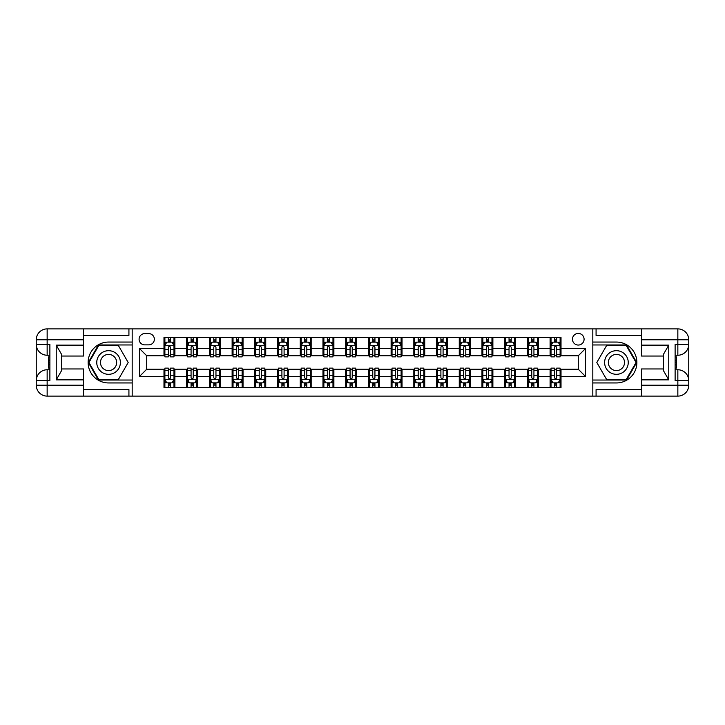 <?xml version="1.0" encoding="UTF-8"?>
<svg xmlns="http://www.w3.org/2000/svg" width="725" height="725" viewBox="0 0 725 725"><rect width="100%" height="100%" fill="white"/><g stroke="black" fill="none" stroke-linecap="round" stroke-linejoin="round"><path stroke-width="1.09" d="M578.278 333.428A5.818 5.818 0 0 0 572.46 339.246A5.818 5.818 0 0 0 578.278 345.055A5.818 5.818 0 0 0 584.087 339.246A5.818 5.818 0 0 0 578.278 333.428M83.493 389.57L128.923 389.57L128.923 396.113L641.507 396.113L641.507 385.211L677.848 385.211L677.848 380.67L675.12 380.67L675.12 344.33L677.848 344.33L677.848 339.789L641.507 339.789L641.507 345.145L668.758 345.145L668.758 379.855L663.312 370.412L663.312 354.588L668.758 345.145M144.728 344.873L148.725 344.873A5.637 5.637 0 0 0 154.362 339.246A5.637 5.637 0 0 0 148.725 333.609L144.728 333.609A5.637 5.637 0 0 0 139.091 339.246A5.637 5.637 0 0 0 144.728 344.873M592.814 342.055L592.814 382.945L616.431 382.945A20.445 20.445 0 0 0 636.876 362.5A20.445 20.445 0 0 0 616.431 342.055L592.814 342.055L592.814 328.887L83.493 328.887L83.493 339.789L47.152 339.789L47.152 344.33L49.88 344.33L49.88 380.67L47.152 380.67L47.152 385.211L83.493 385.211L83.493 379.855L56.242 379.855L56.242 345.145L61.688 354.588L61.688 370.412L56.242 379.855M132.186 382.945L132.186 342.055L108.569 342.055A20.445 20.445 0 0 0 88.124 362.5A20.445 20.445 0 0 0 108.569 382.945L132.186 382.945L132.186 396.113M163.986 376.493L139.454 376.493L139.454 348.507L163.986 348.507L163.986 355.776L146.722 355.776L146.722 369.224L163.986 369.224L163.986 387.485L561.014 387.485L561.014 369.224L578.278 369.224L578.278 355.776L561.014 355.776L561.014 348.507L585.546 348.507L585.546 376.493L561.014 376.493M561.014 348.507L561.014 337.515L163.986 337.515L163.986 348.507M550.112 337.515L550.112 355.776L551.018 355.776M554.471 355.776L556.655 355.776M560.108 355.776L561.014 355.776M550.112 355.776L537.388 355.776M527.392 337.515L527.392 355.776L528.308 355.776M531.76 355.776L533.935 355.776M527.392 355.776L514.678 355.776M504.682 337.515L504.682 355.776L505.588 355.776M509.041 355.776L511.225 355.776M504.682 355.776L491.967 355.776M481.971 337.515L481.971 355.776L482.877 355.776M486.33 355.776L488.514 355.776M481.971 355.776L469.247 355.776M459.26 337.515L459.26 355.776L460.167 355.776M463.619 355.776L465.794 355.776M459.26 355.776L446.537 355.776M436.541 337.515L436.541 355.776L437.456 355.776M440.909 355.776L443.084 355.776M436.541 355.776L423.826 355.776M413.83 337.515L413.83 355.776L414.736 355.776M418.189 355.776L420.373 355.776M413.83 355.776L401.115 355.776M391.119 337.515L391.119 355.776L392.026 355.776M395.478 355.776L397.663 355.776M391.119 355.776L378.396 355.776M368.409 337.515L368.409 355.776L369.315 355.776M372.768 355.776L374.943 355.776M368.409 355.776L355.685 355.776M345.689 337.515L345.689 355.776L346.604 355.776M350.057 355.776L352.232 355.776M345.689 355.776L332.974 355.776M322.978 337.515L322.978 355.776L323.885 355.776M327.337 355.776L329.522 355.776M322.978 355.776L310.264 355.776M300.268 337.515L300.268 355.776L301.174 355.776M304.627 355.776L306.811 355.776M300.268 355.776L287.544 355.776M277.557 337.515L277.557 355.776L278.463 355.776M281.916 355.776L284.091 355.776M277.557 355.776L264.833 355.776M254.837 337.515L254.837 355.776L255.753 355.776M259.206 355.776L261.381 355.776M254.837 355.776L242.123 355.776M232.127 337.515L232.127 355.776L233.033 355.776M236.486 355.776L238.67 355.776M232.127 355.776L219.412 355.776M209.416 337.515L209.416 355.776L210.323 355.776M213.775 355.776L215.959 355.776M209.416 355.776L196.692 355.776M186.706 337.515L186.706 355.776L187.612 355.776M191.065 355.776L193.24 355.776M186.706 355.776L173.982 355.776M163.986 355.776L164.892 355.776M168.345 355.776L170.529 355.776M163.986 369.224L164.892 369.224M168.345 369.224L170.529 369.224M173.982 369.224L174.888 369.224L174.888 387.485M187.612 369.224L174.888 369.224M191.065 369.224L193.24 369.224M196.692 369.224L197.608 369.224L197.608 387.485M210.323 369.224L197.608 369.224M213.775 369.224L215.959 369.224M219.412 369.224L220.318 369.224L220.318 387.485M233.033 369.224L220.318 369.224M236.486 369.224L238.67 369.224M242.123 369.224L243.029 369.224L243.029 387.485M255.753 369.224L243.029 369.224M259.206 369.224L261.381 369.224M264.833 369.224L265.74 369.224L265.74 387.485M278.463 369.224L265.74 369.224M281.916 369.224L284.091 369.224M287.544 369.224L288.459 369.224L288.459 387.485M301.174 369.224L288.459 369.224M304.627 369.224L306.811 369.224M310.264 369.224L311.17 369.224L311.17 387.485M323.885 369.224L311.17 369.224M327.337 369.224L329.522 369.224M332.974 369.224L333.881 369.224L333.881 387.485M346.604 369.224L333.881 369.224M350.057 369.224L352.232 369.224M355.685 369.224L356.591 369.224L356.591 387.485M369.315 369.224L356.591 369.224M372.768 369.224L374.943 369.224M378.396 369.224L379.311 369.224L379.311 387.485M392.026 369.224L379.311 369.224M395.478 369.224L397.663 369.224M401.115 369.224L402.022 369.224L402.022 387.485M414.736 369.224L402.022 369.224M418.189 369.224L420.373 369.224M423.826 369.224L424.732 369.224L424.732 387.485M437.456 369.224L424.732 369.224M440.909 369.224L443.084 369.224M446.537 369.224L447.443 369.224L447.443 387.485M460.167 369.224L447.443 369.224M463.619 369.224L465.794 369.224M469.247 369.224L470.162 369.224L470.162 387.485M482.877 369.224L470.162 369.224M486.33 369.224L488.514 369.224M491.967 369.224L492.873 369.224L492.873 387.485M505.588 369.224L492.873 369.224M509.041 369.224L511.225 369.224M514.678 369.224L515.584 369.224L515.584 387.485M528.308 369.224L515.584 369.224M531.76 369.224L533.935 369.224M537.388 369.224L538.294 369.224L538.294 387.485M551.018 369.224L538.294 369.224M554.471 369.224L556.655 369.224M560.108 369.224L561.014 369.224M174.888 337.515L174.888 355.776M163.986 342.055L164.892 342.055M168.345 342.055L170.529 342.055M173.982 342.055L174.888 342.055M163.986 382.945L164.892 382.945M168.345 382.945L170.529 382.945M173.982 382.945L174.888 382.945M186.706 369.224L186.706 387.485M197.608 337.515L197.608 355.776M186.706 342.055L187.612 342.055M191.065 342.055L193.24 342.055M196.692 342.055L197.608 342.055M186.706 382.945L187.612 382.945M191.065 382.945L193.24 382.945M196.692 382.945L197.608 382.945M209.416 369.224L209.416 387.485M209.416 382.945L210.323 382.945M213.775 382.945L215.959 382.945M219.412 382.945L220.318 382.945M220.318 337.515L220.318 355.776M209.416 342.055L210.323 342.055M213.775 342.055L215.959 342.055M219.412 342.055L220.318 342.055M232.127 369.224L232.127 387.485M232.127 382.945L233.033 382.945M236.486 382.945L238.67 382.945M242.123 382.945L243.029 382.945M243.029 337.515L243.029 355.776M232.127 342.055L233.033 342.055M236.486 342.055L238.67 342.055M242.123 342.055L243.029 342.055M254.837 369.224L254.837 387.485M254.837 382.945L255.753 382.945M259.206 382.945L261.381 382.945M264.833 382.945L265.74 382.945M265.74 337.515L265.74 355.776M254.837 342.055L255.753 342.055M259.206 342.055L261.381 342.055M264.833 342.055L265.74 342.055M277.557 369.224L277.557 387.485M277.557 382.945L278.463 382.945M281.916 382.945L284.091 382.945M287.544 382.945L288.459 382.945M288.459 337.515L288.459 355.776M277.557 342.055L278.463 342.055M281.916 342.055L284.091 342.055M287.544 342.055L288.459 342.055M300.268 369.224L300.268 387.485M300.268 382.945L301.174 382.945M304.627 382.945L306.811 382.945M310.264 382.945L311.17 382.945M311.17 337.515L311.17 355.776M300.268 342.055L301.174 342.055M304.627 342.055L306.811 342.055M310.264 342.055L311.17 342.055M322.978 369.224L322.978 387.485M322.978 382.945L323.885 382.945M327.337 382.945L329.522 382.945M332.974 382.945L333.881 382.945M333.881 337.515L333.881 355.776M322.978 342.055L323.885 342.055M327.337 342.055L329.522 342.055M332.974 342.055L333.881 342.055M345.689 369.224L345.689 387.485M345.689 382.945L346.604 382.945M350.057 382.945L352.232 382.945M355.685 382.945L356.591 382.945M356.591 337.515L356.591 355.776M345.689 342.055L346.604 342.055M350.057 342.055L352.232 342.055M355.685 342.055L356.591 342.055M368.409 369.224L368.409 387.485M368.409 382.945L369.315 382.945M372.768 382.945L374.943 382.945M378.396 382.945L379.311 382.945M379.311 337.515L379.311 355.776M368.409 342.055L369.315 342.055M372.768 342.055L374.943 342.055M378.396 342.055L379.311 342.055M391.119 369.224L391.119 387.485M391.119 382.945L392.026 382.945M395.478 382.945L397.663 382.945M401.115 382.945L402.022 382.945M402.022 337.515L402.022 355.776M391.119 342.055L392.026 342.055M395.478 342.055L397.663 342.055M401.115 342.055L402.022 342.055M413.83 369.224L413.83 387.485M413.83 382.945L414.736 382.945M418.189 382.945L420.373 382.945M423.826 382.945L424.732 382.945M424.732 337.515L424.732 355.776M413.83 342.055L414.736 342.055M418.189 342.055L420.373 342.055M423.826 342.055L424.732 342.055M436.541 369.224L436.541 387.485M436.541 382.945L437.456 382.945M440.909 382.945L443.084 382.945M446.537 382.945L447.443 382.945M447.443 337.515L447.443 355.776M436.541 342.055L437.456 342.055M440.909 342.055L443.084 342.055M446.537 342.055L447.443 342.055M459.26 369.224L459.26 387.485M459.26 382.945L460.167 382.945M463.619 382.945L465.794 382.945M469.247 382.945L470.162 382.945M470.162 337.515L470.162 355.776M459.26 342.055L460.167 342.055M463.619 342.055L465.794 342.055M469.247 342.055L470.162 342.055M481.971 369.224L481.971 387.485M481.971 382.945L482.877 382.945M486.33 382.945L488.514 382.945M491.967 382.945L492.873 382.945M492.873 337.515L492.873 355.776M481.971 342.055L482.877 342.055M486.33 342.055L488.514 342.055M491.967 342.055L492.873 342.055M504.682 369.224L504.682 387.485M504.682 382.945L505.588 382.945M509.041 382.945L511.225 382.945M514.678 382.945L515.584 382.945M515.584 337.515L515.584 355.776M504.682 342.055L505.588 342.055M509.041 342.055L511.225 342.055M514.678 342.055L515.584 342.055M527.392 369.224L527.392 387.485M527.392 382.945L528.308 382.945M531.76 382.945L533.935 382.945M537.388 382.945L538.294 382.945M538.294 337.515L538.294 355.776M527.392 342.055L528.308 342.055M531.76 342.055L533.935 342.055M537.388 342.055L538.294 342.055M550.112 369.224L550.112 387.485M550.112 382.945L551.018 382.945M554.471 382.945L556.655 382.945M560.108 382.945L561.014 382.945M550.112 342.055L551.018 342.055M554.471 342.055L556.655 342.055M560.108 342.055L561.014 342.055M146.722 355.776L139.454 348.507M146.722 369.224L139.454 376.493M585.546 348.507L578.278 355.776M585.546 376.493L578.278 369.224M170.529 339.88L168.345 339.88M173.982 354.588L170.529 354.588L170.529 356.863L173.982 356.863L173.982 345.78L172.16 342.146L166.714 342.146L164.892 345.78L164.892 356.863L168.345 356.863L168.345 354.588L164.892 354.588M164.892 345.78L164.892 337.515M173.982 345.78L173.982 337.515M168.345 342.146L168.345 337.515M170.529 337.515L170.529 342.146M170.529 354.588L170.529 347.148L169.324 346.061L168.345 347.148L168.345 354.588M168.345 385.12L170.529 385.12M164.892 370.412L168.345 370.412L168.345 368.137L164.892 368.137L164.892 379.22L166.714 382.854L172.16 382.854L173.982 379.22L173.982 368.137L170.529 368.137L170.529 370.412L173.982 370.412M173.982 379.22L173.982 387.485M164.892 379.22L164.892 387.485M170.529 382.854L170.529 387.485M168.345 387.485L168.345 382.854M168.345 370.412L168.345 377.852L169.55 378.939L170.52 378.006L170.529 370.412M193.24 339.88L191.065 339.88M196.692 354.588L193.24 354.588L193.24 356.863L196.692 356.863L196.692 345.78L194.88 342.146L189.424 342.146L187.612 345.78L187.612 356.863L191.065 356.863L191.065 354.588L187.612 354.588M187.612 345.78L187.612 337.515M196.692 345.78L196.692 337.515M191.065 342.146L191.065 337.515M193.24 337.515L193.24 342.146M193.24 354.588L193.24 347.148L192.034 346.061L191.074 346.994L191.065 354.588M215.959 339.88L213.775 339.88M219.412 354.588L215.959 354.588L215.959 356.863L219.412 356.863L219.412 345.78L217.591 342.146L212.144 342.146L210.323 345.78L210.323 356.863L213.775 356.863L213.775 354.588L210.323 354.588M210.323 345.78L210.323 337.515M219.412 345.78L219.412 337.515M213.775 342.146L213.775 337.515M215.959 337.515L215.959 342.146M215.959 354.588L215.959 347.148L214.754 346.061L213.784 346.994L213.775 354.588M238.67 339.88L236.486 339.88M242.123 354.588L238.67 354.588L238.67 356.863L242.123 356.863L242.123 345.78L240.301 342.146L234.855 342.146L233.033 345.78L233.033 356.863L236.486 356.863L236.486 354.588L233.033 354.588M233.033 345.78L233.033 337.515M242.123 345.78L242.123 337.515M236.486 342.146L236.486 337.515M238.67 337.515L238.67 342.146M238.67 354.588L238.67 347.148L237.465 346.061L236.495 346.994L236.486 354.588M191.065 385.12L193.24 385.12M187.612 370.412L191.065 370.412L191.065 368.137L187.612 368.137L187.612 379.22L189.424 382.854L194.88 382.854L196.692 379.22L196.692 368.137L193.24 368.137L193.24 370.412L196.692 370.412M196.692 379.22L196.692 387.485M187.612 379.22L187.612 387.485M193.24 382.854L193.24 387.485M191.065 387.485L191.065 382.854M191.065 370.412L191.065 377.852L192.27 378.939L193.231 378.006L193.24 370.412M213.775 385.12L215.959 385.12M210.323 370.412L213.775 370.412L213.775 368.137L210.323 368.137L210.323 379.22L212.144 382.854L217.591 382.854L219.412 379.22L219.412 368.137L215.959 368.137L215.959 370.412L219.412 370.412M219.412 379.22L219.412 387.485M210.323 379.22L210.323 387.485M215.959 382.854L215.959 387.485M213.775 387.485L213.775 382.854M213.775 370.412L213.775 377.852L214.981 378.939L215.959 377.852L215.959 370.412M236.486 385.12L238.67 385.12M233.033 370.412L236.486 370.412L236.486 368.137L233.033 368.137L233.033 379.22L234.855 382.854L240.301 382.854L242.123 379.22L242.123 368.137L238.67 368.137L238.67 370.412L242.123 370.412M242.123 379.22L242.123 387.485M233.033 379.22L233.033 387.485M238.67 382.854L238.67 387.485M236.486 387.485L236.486 382.854M236.486 370.412L236.486 377.852L237.691 378.939L238.661 378.006L238.67 370.412M261.381 339.88L259.206 339.88M264.833 354.588L261.381 354.588L261.381 356.863L264.833 356.863L264.833 345.78L263.021 342.146L257.565 342.146L255.753 345.78L255.753 356.863L259.206 356.863L259.206 354.588L255.753 354.588M255.753 345.78L255.753 337.515M264.833 345.78L264.833 337.515M259.206 342.146L259.206 337.515M261.381 337.515L261.381 342.146M261.381 354.588L261.381 347.148L260.175 346.061L259.215 346.994L259.206 354.588M259.206 385.12L261.381 385.12M255.753 370.412L259.206 370.412L259.206 368.137L255.753 368.137L255.753 379.22L257.565 382.854L263.021 382.854L264.833 379.22L264.833 368.137L261.381 368.137L261.381 370.412L264.833 370.412M264.833 379.22L264.833 387.485M255.753 379.22L255.753 387.485M261.381 382.854L261.381 387.485M259.206 387.485L259.206 382.854M259.206 370.412L259.206 377.852L260.402 378.939L261.372 378.006L261.381 370.412M102.66 352.268A11.808 11.808 0 0 0 98.337 368.409A11.808 11.808 0 0 0 114.477 372.732A11.808 11.808 0 0 0 118.8 356.591A11.808 11.808 0 0 0 102.66 352.268M104.527 355.495A8.084 8.084 0 0 0 101.563 366.542A8.084 8.084 0 0 0 112.611 369.505A8.084 8.084 0 0 0 115.574 358.458A8.084 8.084 0 0 0 104.527 355.495M128.189 362.5L118.374 379.492L98.763 379.492L88.948 362.5L98.763 345.508L118.374 345.508L128.189 362.5M610.522 372.732A11.808 11.808 0 0 0 626.663 368.409A11.808 11.808 0 0 0 622.34 352.268A11.808 11.808 0 0 0 606.2 356.591A11.808 11.808 0 0 0 610.522 372.732M612.389 369.505A8.084 8.084 0 0 0 623.437 366.542A8.084 8.084 0 0 0 620.473 355.495A8.084 8.084 0 0 0 609.426 358.458A8.084 8.084 0 0 0 612.389 369.505M606.626 345.508L626.237 345.508L636.052 362.5L626.237 379.492L606.626 379.492L596.811 362.5L606.626 345.508M132.186 342.055L132.186 328.887M56.242 345.145L83.493 345.145L83.493 339.789M83.493 345.145L83.493 356.048L61.688 356.048M83.493 385.211L83.493 396.113L47.152 396.113A10.902 10.902 0 0 1 36.25 385.211L36.25 339.789A10.902 10.902 0 0 1 47.152 328.887L83.493 328.887M61.688 368.952L83.493 368.952L83.493 379.855M128.923 396.113L83.493 396.113M36.25 380.67A10.902 10.902 0 0 1 47.152 369.768A10.902 10.902 0 0 0 36.25 380.67L47.152 380.67L47.152 369.768L49.88 369.768M49.88 355.232L47.152 355.232L47.152 344.33L36.25 344.33A10.902 10.902 0 0 0 47.152 355.232A10.902 10.902 0 0 1 36.25 344.33M128.923 328.887L128.923 335.43L83.493 335.43M132.186 344.964L98.446 344.964L88.323 362.5L98.446 380.036L132.186 380.036M49.88 356.908L48.421 356.908L48.421 364.104L49.88 364.104M48.421 362.409L49.88 362.409M48.421 360.407L49.88 360.407M48.421 360.08L49.88 360.08M48.421 364.104L48.421 368.092L49.88 368.092M48.421 364.458L49.88 364.458M592.814 382.945L592.814 396.113M592.814 328.887L677.848 328.887L677.848 339.789L688.75 339.789L688.75 385.211A10.902 10.902 0 0 1 677.848 396.113L641.507 396.113M668.758 379.855L641.507 379.855L641.507 385.211M641.507 379.855L641.507 368.952L663.312 368.952M663.312 356.048L641.507 356.048L641.507 345.145M641.507 339.789L641.507 328.887M688.75 344.33A10.902 10.902 0 0 1 677.848 355.232A10.902 10.902 0 0 0 688.75 344.33L677.848 344.33L677.848 355.232L675.12 355.232M675.12 369.768L677.848 369.768L677.848 380.67L688.75 380.67A10.902 10.902 0 0 0 677.848 369.768A10.902 10.902 0 0 1 688.75 380.67M596.077 328.887L596.077 335.43L641.507 335.43M596.077 396.113L596.077 389.57L641.507 389.57M688.75 339.789A10.902 10.902 0 0 0 677.848 328.887A10.902 10.902 0 0 1 688.75 339.789M592.814 380.036L626.554 380.036L636.677 362.5L626.554 344.964L592.814 344.964M675.12 368.092L676.579 368.092L676.579 360.896L675.12 360.896M676.579 362.591L675.12 362.591M676.579 364.593L675.12 364.593M676.579 364.92L675.12 364.92M676.579 360.896L676.579 356.908L675.12 356.908M676.579 360.542L675.12 360.542M284.091 339.88L281.916 339.88M287.544 354.588L284.091 354.588L284.091 356.863L287.544 356.863L287.544 345.78L285.732 342.146L280.276 342.146L278.463 345.78L278.463 356.863L281.916 356.863L281.916 354.588L278.463 354.588M278.463 345.78L278.463 337.515M287.544 345.78L287.544 337.515M281.916 342.146L281.916 337.515M284.091 337.515L284.091 342.146M284.091 354.588L284.091 347.148L282.886 346.061L281.925 346.994L281.916 354.588M306.811 339.88L304.627 339.88M310.264 354.588L306.811 354.588L306.811 356.863L310.264 356.863L310.264 345.78L308.442 342.146L302.996 342.146L301.174 345.78L301.174 356.863L304.627 356.863L304.627 354.588L301.174 354.588M301.174 345.78L301.174 337.515M310.264 345.78L310.264 337.515M304.627 342.146L304.627 337.515M306.811 337.515L306.811 342.146M306.811 354.588L306.811 347.148L305.606 346.061L304.636 346.994L304.627 354.588M329.522 339.88L327.337 339.88M332.974 354.588L329.522 354.588L329.522 356.863L332.974 356.863L332.974 345.78L331.153 342.146L325.706 342.146L323.885 345.78L323.885 356.863L327.337 356.863L327.337 354.588L323.885 354.588M323.885 345.78L323.885 337.515M332.974 345.78L332.974 337.515M327.337 342.146L327.337 337.515M329.522 337.515L329.522 342.146M329.522 354.588L329.522 347.148L328.316 346.061L327.347 346.994L327.337 354.588M352.232 339.88L350.057 339.88M355.685 354.588L352.232 354.588L352.232 356.863L355.685 356.863L355.685 345.78L353.873 342.146L348.417 342.146L346.604 345.78L346.604 356.863L350.057 356.863L350.057 354.588L346.604 354.588M346.604 345.78L346.604 337.515M355.685 345.78L355.685 337.515M350.057 342.146L350.057 337.515M352.232 337.515L352.232 342.146M352.232 354.588L352.232 347.148L351.027 346.061L350.066 346.994L350.057 354.588M374.943 339.88L372.768 339.88M378.396 354.588L374.943 354.588L374.943 356.863L378.396 356.863L378.396 345.78L376.583 342.146L371.127 342.146L369.315 345.78L369.315 356.863L372.768 356.863L372.768 354.588L369.315 354.588M369.315 345.78L369.315 337.515M378.396 345.78L378.396 337.515M372.768 342.146L372.768 337.515M374.943 337.515L374.943 342.146M374.943 354.588L374.943 347.148L373.737 346.061L372.777 346.994L372.768 354.588M281.916 385.12L284.091 385.12M278.463 370.412L281.916 370.412L281.916 368.137L278.463 368.137L278.463 379.22L280.276 382.854L285.732 382.854L287.544 379.22L287.544 368.137L284.091 368.137L284.091 370.412L287.544 370.412M287.544 379.22L287.544 387.485M278.463 379.22L278.463 387.485M284.091 382.854L284.091 387.485M281.916 387.485L281.916 382.854M281.916 370.412L281.916 377.852L283.122 378.939L284.082 378.006L284.091 370.412M304.627 385.12L306.811 385.12M301.174 370.412L304.627 370.412L304.627 368.137L301.174 368.137L301.174 379.22L302.996 382.854L308.442 382.854L310.264 379.22L310.264 368.137L306.811 368.137L306.811 370.412L310.264 370.412M310.264 379.22L310.264 387.485M301.174 379.22L301.174 387.485M306.811 382.854L306.811 387.485M304.627 387.485L304.627 382.854M304.627 370.412L304.627 377.852L305.832 378.939L306.811 377.852L306.811 370.412M327.337 385.12L329.522 385.12M323.885 370.412L327.337 370.412L327.337 368.137L323.885 368.137L323.885 379.22L325.706 382.854L331.153 382.854L332.974 379.22L332.974 368.137L329.522 368.137L329.522 370.412L332.974 370.412M332.974 379.22L332.974 387.485M323.885 379.22L323.885 387.485M329.522 382.854L329.522 387.485M327.337 387.485L327.337 382.854M327.337 370.412L327.337 377.852L328.543 378.939L329.513 378.006L329.522 370.412M350.057 385.12L352.232 385.12M346.604 370.412L350.057 370.412L350.057 368.137L346.604 368.137L346.604 379.22L348.417 382.854L353.873 382.854L355.685 379.22L355.685 368.137L352.232 368.137L352.232 370.412L355.685 370.412M355.685 379.22L355.685 387.485M346.604 379.22L346.604 387.485M352.232 382.854L352.232 387.485M350.057 387.485L350.057 382.854M350.057 370.412L350.057 377.852L351.263 378.939L352.223 378.006L352.232 370.412M372.768 385.12L374.943 385.12M369.315 370.412L372.768 370.412L372.768 368.137L369.315 368.137L369.315 379.22L371.127 382.854L376.583 382.854L378.396 379.22L378.396 368.137L374.943 368.137L374.943 370.412L378.396 370.412M378.396 379.22L378.396 387.485M369.315 379.22L369.315 387.485M374.943 382.854L374.943 387.485M372.768 387.485L372.768 382.854M372.768 370.412L372.768 377.852L373.973 378.939L374.934 378.006L374.943 370.412M397.663 339.88L395.478 339.88M401.115 354.588L397.663 354.588L397.663 356.863L401.115 356.863L401.115 345.78L399.294 342.146L393.847 342.146L392.026 345.78L392.026 356.863L395.478 356.863L395.478 354.588L392.026 354.588M392.026 345.78L392.026 337.515M401.115 345.78L401.115 337.515M395.478 342.146L395.478 337.515M397.663 337.515L397.663 342.146M397.663 354.588L397.663 347.148L396.457 346.061L395.487 346.994L395.478 354.588M395.478 385.12L397.663 385.12M392.026 370.412L395.478 370.412L395.478 368.137L392.026 368.137L392.026 379.22L393.847 382.854L399.294 382.854L401.115 379.22L401.115 368.137L397.663 368.137L397.663 370.412L401.115 370.412M401.115 379.22L401.115 387.485M392.026 379.22L392.026 387.485M397.663 382.854L397.663 387.485M395.478 387.485L395.478 382.854M395.478 370.412L395.478 377.852L396.684 378.939L397.653 378.006L397.663 370.412M420.373 339.88L418.189 339.88M423.826 354.588L420.373 354.588L420.373 356.863L423.826 356.863L423.826 345.78L422.004 342.146L416.558 342.146L414.736 345.78L414.736 356.863L418.189 356.863L418.189 354.588L414.736 354.588M414.736 345.78L414.736 337.515M423.826 345.78L423.826 337.515M418.189 342.146L418.189 337.515M420.373 337.515L420.373 342.146M420.373 354.588L420.373 347.148L419.168 346.061L418.189 347.148L418.189 354.588M418.189 385.12L420.373 385.12M414.736 370.412L418.189 370.412L418.189 368.137L414.736 368.137L414.736 379.22L416.558 382.854L422.004 382.854L423.826 379.22L423.826 368.137L420.373 368.137L420.373 370.412L423.826 370.412M423.826 379.22L423.826 387.485M414.736 379.22L414.736 387.485M420.373 382.854L420.373 387.485M418.189 387.485L418.189 382.854M418.189 370.412L418.189 377.852L419.394 378.939L420.364 378.006L420.373 370.412M443.084 339.88L440.909 339.88M446.537 354.588L443.084 354.588L443.084 356.863L446.537 356.863L446.537 345.78L444.724 342.146L439.268 342.146L437.456 345.78L437.456 356.863L440.909 356.863L440.909 354.588L437.456 354.588M437.456 345.78L437.456 337.515M446.537 345.78L446.537 337.515M440.909 342.146L440.909 337.515M443.084 337.515L443.084 342.146M443.084 354.588L443.084 347.148L441.878 346.061L440.918 346.994L440.909 354.588M440.909 385.12L443.084 385.12M437.456 370.412L440.909 370.412L440.909 368.137L437.456 368.137L437.456 379.22L439.268 382.854L444.724 382.854L446.537 379.22L446.537 368.137L443.084 368.137L443.084 370.412L446.537 370.412M446.537 379.22L446.537 387.485M437.456 379.22L437.456 387.485M443.084 382.854L443.084 387.485M440.909 387.485L440.909 382.854M440.909 370.412L440.909 377.852L442.114 378.939L443.075 378.006L443.084 370.412M465.794 339.88L463.619 339.88M469.247 354.588L465.794 354.588L465.794 356.863L469.247 356.863L469.247 345.78L467.435 342.146L461.979 342.146L460.167 345.78L460.167 356.863L463.619 356.863L463.619 354.588L460.167 354.588M460.167 345.78L460.167 337.515M469.247 345.78L469.247 337.515M463.619 342.146L463.619 337.515M465.794 337.515L465.794 342.146M465.794 354.588L465.794 347.148L464.598 346.061L463.628 346.994L463.619 354.588M463.619 385.12L465.794 385.12M460.167 370.412L463.619 370.412L463.619 368.137L460.167 368.137L460.167 379.22L461.979 382.854L467.435 382.854L469.247 379.22L469.247 368.137L465.794 368.137L465.794 370.412L469.247 370.412M469.247 379.22L469.247 387.485M460.167 379.22L460.167 387.485M465.794 382.854L465.794 387.485M463.619 387.485L463.619 382.854M463.619 370.412L463.619 377.852L464.825 378.939L465.785 378.006L465.794 370.412M488.514 339.88L486.33 339.88M491.967 354.588L488.514 354.588L488.514 356.863L491.967 356.863L491.967 345.78L490.145 342.146L484.699 342.146L482.877 345.78L482.877 356.863L486.33 356.863L486.33 354.588L482.877 354.588M482.877 345.78L482.877 337.515M491.967 345.78L491.967 337.515M486.33 342.146L486.33 337.515M488.514 337.515L488.514 342.146M488.514 354.588L488.514 347.148L487.309 346.061L486.339 346.994L486.33 354.588M486.33 385.12L488.514 385.12M482.877 370.412L486.33 370.412L486.33 368.137L482.877 368.137L482.877 379.22L484.699 382.854L490.145 382.854L491.967 379.22L491.967 368.137L488.514 368.137L488.514 370.412L491.967 370.412M491.967 379.22L491.967 387.485M482.877 379.22L482.877 387.485M488.514 382.854L488.514 387.485M486.33 387.485L486.33 382.854M486.33 370.412L486.33 377.852L487.535 378.939L488.505 378.006L488.514 370.412M511.225 339.88L509.041 339.88M514.678 354.588L511.225 354.588L511.225 356.863L514.678 356.863L514.678 345.78L512.856 342.146L507.409 342.146L505.588 345.78L505.588 356.863L509.041 356.863L509.041 354.588L505.588 354.588M505.588 345.78L505.588 337.515M514.678 345.78L514.678 337.515M509.041 342.146L509.041 337.515M511.225 337.515L511.225 342.146M511.225 354.588L511.225 347.148L510.019 346.061L509.041 347.148L509.041 354.588M509.041 385.12L511.225 385.12M505.588 370.412L509.041 370.412L509.041 368.137L505.588 368.137L505.588 379.22L507.409 382.854L512.856 382.854L514.678 379.22L514.678 368.137L511.225 368.137L511.225 370.412L514.678 370.412M514.678 379.22L514.678 387.485M505.588 379.22L505.588 387.485M511.225 382.854L511.225 387.485M509.041 387.485L509.041 382.854M509.041 370.412L509.041 377.852L510.246 378.939L511.216 378.006L511.225 370.412M533.935 339.88L531.76 339.88M537.388 354.588L533.935 354.588L533.935 356.863L537.388 356.863L537.388 345.78L535.576 342.146L530.12 342.146L528.308 345.78L528.308 356.863L531.76 356.863L531.76 354.588L528.308 354.588M528.308 345.78L528.308 337.515M537.388 345.78L537.388 337.515M531.76 342.146L531.76 337.515M533.935 337.515L533.935 342.146M533.935 354.588L533.935 347.148L532.73 346.061L531.769 346.994L531.76 354.588M556.655 339.88L554.471 339.88M560.108 354.588L556.655 354.588L556.655 356.863L560.108 356.863L560.108 345.78L558.286 342.146L552.84 342.146L551.018 345.78L551.018 356.863L554.471 356.863L554.471 354.588L551.018 354.588M551.018 345.78L551.018 337.515M560.108 345.78L560.108 337.515M554.471 342.146L554.471 337.515M556.655 337.515L556.655 342.146M556.655 354.588L556.655 347.148L555.45 346.061L554.48 346.994L554.471 354.588M531.76 385.12L533.935 385.12M528.308 370.412L531.76 370.412L531.76 368.137L528.308 368.137L528.308 379.22L530.12 382.854L535.576 382.854L537.388 379.22L537.388 368.137L533.935 368.137L533.935 370.412L537.388 370.412M537.388 379.22L537.388 387.485M528.308 379.22L528.308 387.485M533.935 382.854L533.935 387.485M531.76 387.485L531.76 382.854M531.76 370.412L531.76 377.852L532.966 378.939L533.926 378.006L533.935 370.412M554.471 385.12L556.655 385.12M551.018 370.412L554.471 370.412L554.471 368.137L551.018 368.137L551.018 379.22L552.84 382.854L558.286 382.854L560.108 379.22L560.108 368.137L556.655 368.137L556.655 370.412L560.108 370.412M560.108 379.22L560.108 387.485M551.018 379.22L551.018 387.485M556.655 382.854L556.655 387.485M554.471 387.485L554.471 382.854M554.471 370.412L554.471 377.852L555.676 378.939L556.655 377.852L556.655 370.412M186.706 376.493L174.888 376.493M186.706 348.507L174.888 348.507M209.416 348.507L197.608 348.507M209.416 376.493L197.608 376.493M232.127 348.507L220.318 348.507M232.127 376.493L220.318 376.493M254.837 348.507L243.029 348.507M254.837 376.493L243.029 376.493M277.557 348.507L265.74 348.507M277.557 376.493L265.74 376.493M300.268 348.507L288.459 348.507M300.268 376.493L288.459 376.493M322.978 348.507L311.17 348.507M322.978 376.493L311.17 376.493M345.689 348.507L333.881 348.507M345.689 376.493L333.881 376.493M368.409 348.507L356.591 348.507M368.409 376.493L356.591 376.493M391.119 348.507L379.311 348.507M391.119 376.493L379.311 376.493M413.83 348.507L402.022 348.507M413.83 376.493L402.022 376.493M436.541 348.507L424.732 348.507M436.541 376.493L424.732 376.493M459.26 348.507L447.443 348.507M459.26 376.493L447.443 376.493M481.971 348.507L470.162 348.507M481.971 376.493L470.162 376.493M504.682 348.507L492.873 348.507M504.682 376.493L492.873 376.493M527.392 348.507L515.584 348.507M527.392 376.493L515.584 376.493M550.112 348.507L538.294 348.507M550.112 376.493L538.294 376.493M173.937 345.689L164.947 345.689M164.892 342.363L166.605 342.363M172.278 342.363L173.982 342.363M168.345 349.722L164.892 349.722M173.982 349.722L170.529 349.722M170.529 341.031L168.345 341.031M164.947 379.311L173.937 379.311M173.982 382.637L172.278 382.637M166.605 382.637L164.892 382.637M170.529 375.278L173.982 375.278M164.892 375.278L168.345 375.278M168.345 383.969L170.529 383.969M196.647 345.689L187.657 345.689M187.612 342.363L189.316 342.363M194.989 342.363L196.692 342.363M191.065 349.722L187.612 349.722M196.692 349.722L193.24 349.722M193.24 341.031L191.065 341.031M219.367 345.689L210.368 345.689M210.323 342.363L212.026 342.363M217.699 342.363L219.412 342.363M213.775 349.722L210.323 349.722M219.412 349.722L215.959 349.722M215.959 341.031L213.775 341.031M242.078 345.689L233.078 345.689M233.033 342.363L234.746 342.363M240.41 342.363L242.123 342.363M236.486 349.722L233.033 349.722M242.123 349.722L238.67 349.722M238.67 341.031L236.486 341.031M187.657 379.311L196.647 379.311M196.692 382.637L194.989 382.637M189.316 382.637L187.612 382.637M193.24 375.278L196.692 375.278M187.612 375.278L191.065 375.278M191.065 383.969L193.24 383.969M210.368 379.311L219.367 379.311M219.412 382.637L217.699 382.637M212.026 382.637L210.323 382.637M215.959 375.278L219.412 375.278M210.323 375.278L213.775 375.278M213.775 383.969L215.959 383.969M233.078 379.311L242.078 379.311M242.123 382.637L240.41 382.637M234.746 382.637L233.033 382.637M238.67 375.278L242.123 375.278M233.033 375.278L236.486 375.278M236.486 383.969L238.67 383.969M264.788 345.689L255.798 345.689M255.753 342.363L257.457 342.363M263.13 342.363L264.833 342.363M259.206 349.722L255.753 349.722M264.833 349.722L261.381 349.722M261.381 341.031L259.206 341.031M255.798 379.311L264.788 379.311M264.833 382.637L263.13 382.637M257.457 382.637L255.753 382.637M261.381 375.278L264.833 375.278M255.753 375.278L259.206 375.278M259.206 383.969L261.381 383.969M47.152 328.887A10.902 10.902 0 0 0 36.25 339.789L47.152 339.789L47.152 328.887M47.152 396.113L47.152 385.211L36.25 385.211A10.902 10.902 0 0 0 47.152 396.113M677.848 396.113A10.902 10.902 0 0 0 688.75 385.211L677.848 385.211L677.848 396.113M287.499 345.689L278.509 345.689M278.463 342.363L280.167 342.363M285.84 342.363L287.544 342.363M281.916 349.722L278.463 349.722M287.544 349.722L284.091 349.722M284.091 341.031L281.916 341.031M310.218 345.689L301.219 345.689M301.174 342.363L302.887 342.363M308.551 342.363L310.264 342.363M304.627 349.722L301.174 349.722M310.264 349.722L306.811 349.722M306.811 341.031L304.627 341.031M332.929 345.689L323.93 345.689M323.885 342.363L325.597 342.363M331.262 342.363L332.974 342.363M327.337 349.722L323.885 349.722M332.974 349.722L329.522 349.722M329.522 341.031L327.337 341.031M355.64 345.689L346.65 345.689M346.604 342.363L348.308 342.363M353.981 342.363L355.685 342.363M350.057 349.722L346.604 349.722M355.685 349.722L352.232 349.722M352.232 341.031L350.057 341.031M378.35 345.689L369.36 345.689M369.315 342.363L371.019 342.363M376.692 342.363L378.396 342.363M372.768 349.722L369.315 349.722M378.396 349.722L374.943 349.722M374.943 341.031L372.768 341.031M278.509 379.311L287.499 379.311M287.544 382.637L285.84 382.637M280.167 382.637L278.463 382.637M284.091 375.278L287.544 375.278M278.463 375.278L281.916 375.278M281.916 383.969L284.091 383.969M301.219 379.311L310.218 379.311M310.264 382.637L308.551 382.637M302.887 382.637L301.174 382.637M306.811 375.278L310.264 375.278M301.174 375.278L304.627 375.278M304.627 383.969L306.811 383.969M323.93 379.311L332.929 379.311M332.974 382.637L331.262 382.637M325.597 382.637L323.885 382.637M329.522 375.278L332.974 375.278M323.885 375.278L327.337 375.278M327.337 383.969L329.522 383.969M346.65 379.311L355.64 379.311M355.685 382.637L353.981 382.637M348.308 382.637L346.604 382.637M352.232 375.278L355.685 375.278M346.604 375.278L350.057 375.278M350.057 383.969L352.232 383.969M369.36 379.311L378.35 379.311M378.396 382.637L376.692 382.637M371.019 382.637L369.315 382.637M374.943 375.278L378.396 375.278M369.315 375.278L372.768 375.278M372.768 383.969L374.943 383.969M401.07 345.689L392.071 345.689M392.026 342.363L393.738 342.363M399.403 342.363L401.115 342.363M395.478 349.722L392.026 349.722M401.115 349.722L397.663 349.722M397.663 341.031L395.478 341.031M392.071 379.311L401.07 379.311M401.115 382.637L399.403 382.637M393.738 382.637L392.026 382.637M397.663 375.278L401.115 375.278M392.026 375.278L395.478 375.278M395.478 383.969L397.663 383.969M423.781 345.689L414.782 345.689M414.736 342.363L416.449 342.363M422.113 342.363L423.826 342.363M418.189 349.722L414.736 349.722M423.826 349.722L420.373 349.722M420.373 341.031L418.189 341.031M414.782 379.311L423.781 379.311M423.826 382.637L422.113 382.637M416.449 382.637L414.736 382.637M420.373 375.278L423.826 375.278M414.736 375.278L418.189 375.278M418.189 383.969L420.373 383.969M446.491 345.689L437.501 345.689M437.456 342.363L439.16 342.363M444.833 342.363L446.537 342.363M440.909 349.722L437.456 349.722M446.537 349.722L443.084 349.722M443.084 341.031L440.909 341.031M437.501 379.311L446.491 379.311M446.537 382.637L444.833 382.637M439.16 382.637L437.456 382.637M443.084 375.278L446.537 375.278M437.456 375.278L440.909 375.278M440.909 383.969L443.084 383.969M469.202 345.689L460.212 345.689M460.167 342.363L461.87 342.363M467.543 342.363L469.247 342.363M463.619 349.722L460.167 349.722M469.247 349.722L465.794 349.722M465.794 341.031L463.619 341.031M460.212 379.311L469.202 379.311M469.247 382.637L467.543 382.637M461.87 382.637L460.167 382.637M465.794 375.278L469.247 375.278M460.167 375.278L463.619 375.278M463.619 383.969L465.794 383.969M491.922 345.689L482.923 345.689M482.877 342.363L484.59 342.363M490.254 342.363L491.967 342.363M486.33 349.722L482.877 349.722M491.967 349.722L488.514 349.722M488.514 341.031L486.33 341.031M482.923 379.311L491.922 379.311M491.967 382.637L490.254 382.637M484.59 382.637L482.877 382.637M488.514 375.278L491.967 375.278M482.877 375.278L486.33 375.278M486.33 383.969L488.514 383.969M514.632 345.689L505.633 345.689M505.588 342.363L507.301 342.363M512.974 342.363L514.678 342.363M509.041 349.722L505.588 349.722M514.678 349.722L511.225 349.722M511.225 341.031L509.041 341.031M505.633 379.311L514.632 379.311M514.678 382.637L512.974 382.637M507.301 382.637L505.588 382.637M511.225 375.278L514.678 375.278M505.588 375.278L509.041 375.278M509.041 383.969L511.225 383.969M537.343 345.689L528.353 345.689M528.308 342.363L530.011 342.363M535.684 342.363L537.388 342.363M531.76 349.722L528.308 349.722M537.388 349.722L533.935 349.722M533.935 341.031L531.76 341.031M560.053 345.689L551.063 345.689M551.018 342.363L552.722 342.363M558.395 342.363L560.108 342.363M554.471 349.722L551.018 349.722M560.108 349.722L556.655 349.722M556.655 341.031L554.471 341.031M528.353 379.311L537.343 379.311M537.388 382.637L535.684 382.637M530.011 382.637L528.308 382.637M533.935 375.278L537.388 375.278M528.308 375.278L531.76 375.278M531.76 383.969L533.935 383.969M551.063 379.311L560.053 379.311M560.108 382.637L558.395 382.637M552.722 382.637L551.018 382.637M556.655 375.278L560.108 375.278M551.018 375.278L554.471 375.278M554.471 383.969L556.655 383.969"/></g></svg>
